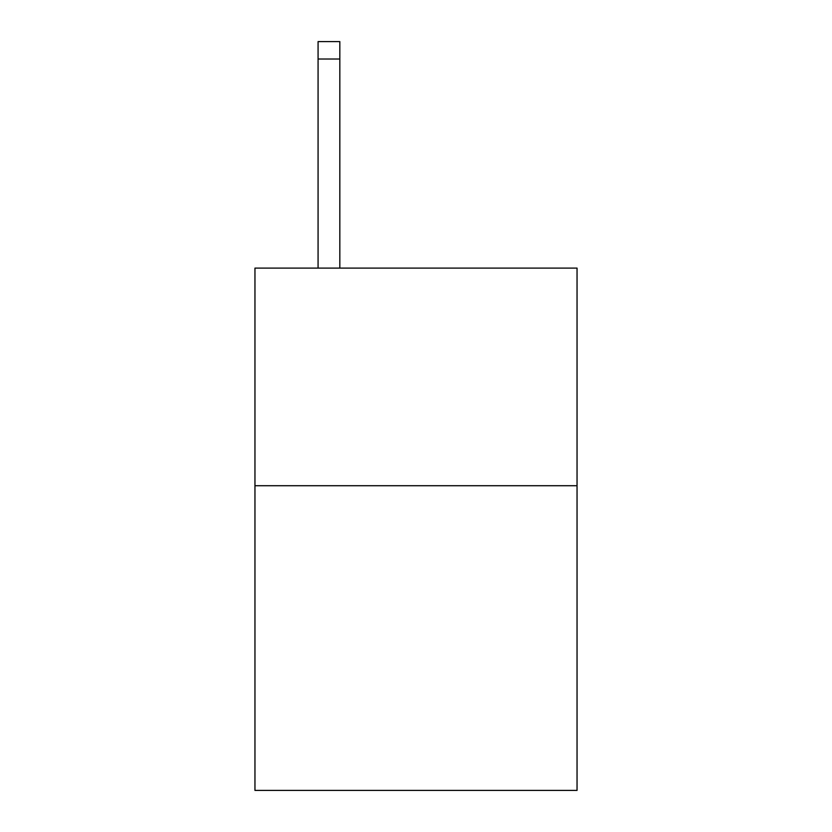 <?xml version="1.0" encoding="UTF-8"?>
<svg xmlns="http://www.w3.org/2000/svg" width="832" height="832" viewBox="0 0 832 832"><rect width="100%" height="100%" fill="white"/><g stroke="black" fill="none" stroke-linecap="round" stroke-linejoin="round"><path stroke-width="1.25" d="M577.044 485.722L577.044 790.4L254.956 790.4L254.956 268.102L577.044 268.102L577.044 485.722L254.956 485.722M339.83 268.102L339.83 59.01L318.074 59.01L318.074 41.6L339.83 41.6L339.83 59.01M318.074 268.102L318.074 59.01"/></g></svg>
